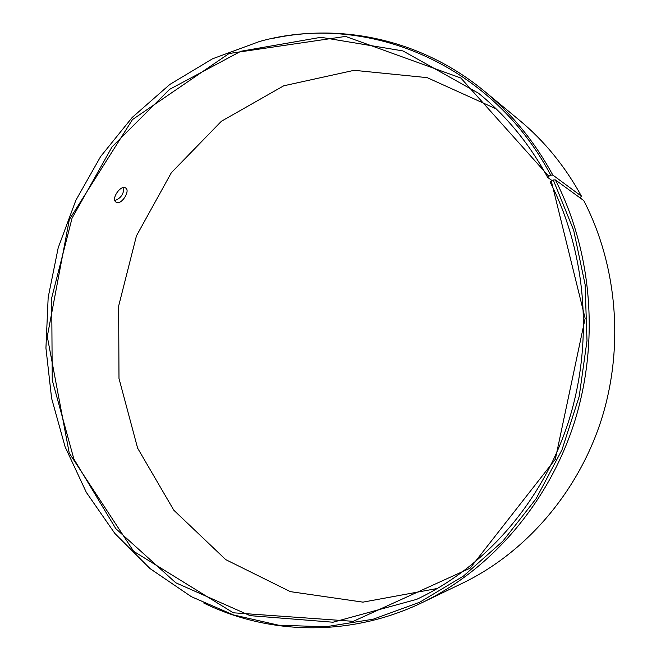 <?xml version="1.0" encoding="UTF-8"?>
<svg xmlns="http://www.w3.org/2000/svg" width="661" height="661" viewBox="0 0 661 661"><rect width="100%" height="100%" fill="white"/><g stroke="black" fill="none" stroke-linecap="round" stroke-linejoin="round"><path stroke-width="0.99" d="M552.125 180.61L547.688 177.437L548.795 176.289L460.841 78.006L345.529 36.421L229.094 53.5L132.456 119.6L69.322 219.568L47.286 336.54L69.24 453.115L133.638 551.299L233.292 612.788L353.271 621.332L470.095 568.196L555.331 459.246L585.15 318.338L551.307 181.064L553.282 179.966L555.372 179.899L583.754 200.564C617.498 265.838 624.356 347.975 601.064 420.685C577.45 493.304 525.198 552.935 462.617 583.142L422.536 602.427C490.677 569.559 548.068 503.798 574.078 423.354C599.758 342.836 592.264 251.758 555.372 179.899M547.688 177.437C529.469 143.908 506.425 115.849 478.564 93.259L402.937 50.922L320.932 37.297L240.852 51.269L169.53 89.375L112.081 146.816L72.049 218.188L51.707 297.855L52.236 380.075L73.867 458.998L115.766 528.602L175.785 582.787L250.122 615.655L333.004 622.216L416.604 599.378C484.381 567.617 541.739 502.938 567.939 423.412C593.801 343.794 586.671 253.436 550.183 182.18L551.307 181.064M548.795 176.289L550.745 175.148C490.355 61.035 363.616 12.072 259.36 41.536L212.545 58.788L169.794 84.468L132.217 117.443L100.67 156.483L75.833 200.349L58.209 247.759L48.17 297.425L45.931 348.041L51.599 398.294L65.117 446.861L86.318 492.362L114.832 533.427L150.121 568.658L191.393 596.701L233.424 614.92L278.562 625.19L325.609 626.793L373.168 619.217L419.669 602.254L463.452 576.07L502.814 541.21L536.137 498.658L561.982 449.835L579.185 396.493L587.001 340.671L585.109 284.552L573.674 230.301L553.282 179.966M550.745 175.148L552.827 175.066C534.865 142.082 512.275 114.303 485.05 91.73C423.271 40.379 343.836 23.127 272.819 38.396M203.704 602.997C268.936 634.94 350.19 637.353 422.536 602.427M552.827 175.066L581.432 196.177C565.006 166.2 544.292 140.851 519.298 120.12L485.05 91.73M581.432 196.177L580.061 197.87M496.188 108.891L427.163 77.634L354.156 70.314L283.759 85.79L221.435 121.219L171.339 172.719L136.439 235.886L118.65 306.051L118.988 378.439L137.62 448.15L173.81 510.218L225.748 559.636L290.336 591.636L362.955 602.138L437.483 588.455M116.89 202.514L116.08 202.159C110.66 199.077 120.872 184.312 125.697 188.013C130.391 190.599 122.161 204.274 116.89 202.514M114.898 200.523C120.856 198.292 123.83 193.962 123.814 187.559"/></g></svg>
